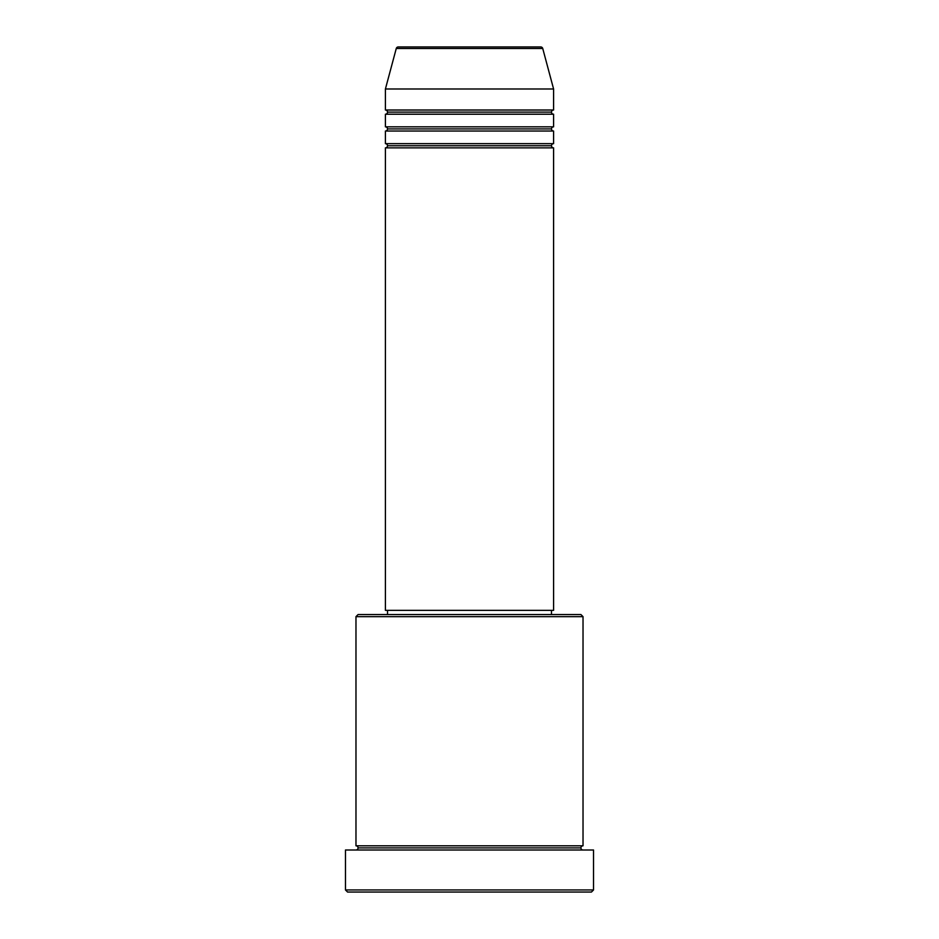 <?xml version="1.0" encoding="UTF-8"?>
<svg xmlns="http://www.w3.org/2000/svg" width="939" height="939" viewBox="0 0 939 939"><rect width="100%" height="100%" fill="white"/><g stroke="black" fill="none" stroke-linecap="round" stroke-linejoin="round"><path stroke-width="1.41" d="M540.711 46.95L398.289 46.95A2.101 2.101 0 0 0 396.258 48.511L542.742 48.511A2.101 2.101 0 0 0 540.711 46.95L398.289 46.95A2.101 2.101 0 0 0 396.258 48.511L385.413 88.994L553.587 88.994L542.742 48.511L396.258 48.511L385.413 88.994L385.413 110.016A2.101 2.101 0 0 1 387.514 112.117A2.101 2.101 0 0 1 385.413 114.218L385.413 126.835A2.101 2.101 0 0 1 387.514 128.936A2.101 2.101 0 0 1 385.413 131.037L385.413 143.655A2.101 2.101 0 0 1 387.514 145.756A2.101 2.101 0 0 1 385.413 147.857L385.413 610.35L553.587 610.35L553.587 147.857A2.101 2.101 0 0 1 551.486 145.756A2.101 2.101 0 0 1 553.576 143.655L553.587 131.037A2.101 2.101 0 0 1 551.486 128.936A2.101 2.101 0 0 1 553.576 126.835L553.587 114.218A2.101 2.101 0 0 1 551.486 112.117A2.101 2.101 0 0 1 553.576 110.016L553.587 88.994L385.413 88.994L385.413 110.016L553.587 110.016A2.101 2.101 0 0 0 551.486 112.117L387.514 112.117A2.101 2.101 0 0 0 385.413 110.016L553.587 110.016L553.587 88.994L542.742 48.511A2.101 2.101 0 0 0 540.711 46.95M583.025 616.653L580.924 614.552L358.076 614.552L355.975 616.653L583.025 616.653L355.975 616.653L355.975 845.804A2.101 2.101 0 0 1 358.076 847.905A2.101 2.101 0 0 1 355.975 850.006A2.101 2.101 0 0 0 358.076 847.905A2.101 2.101 0 0 0 355.975 845.804L583.025 845.804L583.025 616.653L583.025 845.804A2.101 2.101 0 0 0 580.924 847.905A2.101 2.101 0 0 1 583.025 845.804L355.975 845.804L355.975 616.653L358.076 614.552L580.924 614.552L583.025 616.653M345.47 889.949L347.571 892.05L591.429 892.05L593.53 889.949L345.47 889.949L593.53 889.949L593.53 850.006L345.47 850.006L345.47 889.949L345.47 850.006L593.53 850.006L593.53 889.949L591.429 892.05L347.571 892.05L345.47 889.949M583.025 850.006A2.101 2.101 0 0 1 580.924 847.905L358.076 847.905L580.924 847.905A2.101 2.101 0 0 0 583.025 850.006M385.413 143.655L553.587 143.655A2.101 2.101 0 0 0 551.486 145.756L387.514 145.756A2.101 2.101 0 0 0 385.413 143.655L385.413 131.037A2.101 2.101 0 0 0 387.514 128.936A2.101 2.101 0 0 0 385.413 126.835L553.587 126.835A2.101 2.101 0 0 0 551.486 128.936L387.514 128.936L551.486 128.936A2.101 2.101 0 0 0 553.576 131.037L385.413 131.037L553.587 131.037L553.587 143.655L385.413 143.655M553.587 147.857L385.413 147.857A2.101 2.101 0 0 0 387.514 145.756L551.486 145.756A2.101 2.101 0 0 0 553.576 147.857L553.587 610.35L385.413 610.35L385.413 147.857L553.587 147.857M551.486 614.552L551.486 610.35L551.486 614.552M387.514 610.35L387.514 614.552L387.514 610.35M553.587 114.218L385.413 114.218A2.101 2.101 0 0 0 387.514 112.117L551.486 112.117A2.101 2.101 0 0 0 553.587 114.218L553.587 126.835L385.413 126.835L385.413 114.218L553.587 114.218"/></g></svg>

